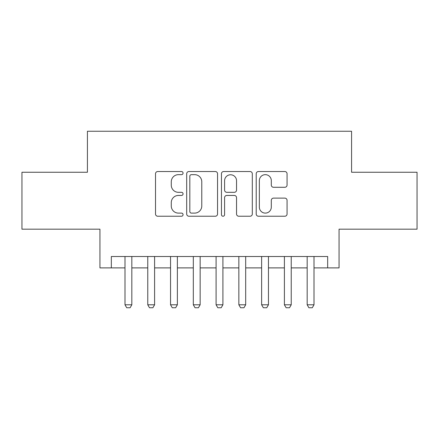 <?xml version="1.0" encoding="UTF-8"?>
<svg xmlns="http://www.w3.org/2000/svg" width="439" height="439" viewBox="0 0 439 439"><rect width="100%" height="100%" fill="white"/><g stroke="black" fill="none" stroke-linecap="round" stroke-linejoin="round"><path stroke-width="0.66" d="M183.063 173.092A1.564 1.564 0 0 0 181.499 171.528L157.749 171.528A2.233 2.233 0 0 0 155.516 173.762L155.516 213.996A2.233 2.233 0 0 0 157.749 216.235L181.499 216.235A1.564 1.564 0 0 0 183.063 214.671A1.564 1.564 0 0 0 181.499 213.107L178.426 213.107A7.15 7.15 0 0 1 171.276 205.951L171.276 202.598A7.15 7.15 0 0 1 178.426 195.448L181.499 195.448A1.564 1.564 0 0 0 183.063 193.879A1.564 1.564 0 0 0 181.499 192.315L178.426 192.315A7.15 7.15 0 0 1 171.276 185.165L171.276 181.812A7.15 7.15 0 0 1 178.426 174.656L181.499 174.656A1.564 1.564 0 0 0 183.063 173.092M284.823 187.288A2.233 2.233 0 0 0 287.062 185.049L287.062 173.762A2.233 2.233 0 0 0 284.823 171.528L258.45 171.528A2.233 2.233 0 0 0 256.211 173.762L256.211 213.996A2.233 2.233 0 0 0 258.45 216.235L284.823 216.235A2.233 2.233 0 0 0 287.062 213.996L287.062 200.365A2.233 2.233 0 0 0 284.823 198.126L273.535 198.126A2.233 2.233 0 0 0 271.302 200.365L271.302 207.126A5.981 5.981 0 0 1 265.321 213.107A5.981 5.981 0 0 1 259.345 207.126L259.345 180.638A5.981 5.981 0 0 1 265.321 174.656A5.981 5.981 0 0 1 271.302 180.638L271.302 185.049A2.233 2.233 0 0 0 273.535 187.288L284.823 187.288M111.33 267.889L111.33 256.508L327.67 256.508L327.67 267.889L339.056 267.889L339.056 229.18L417.05 229.18L417.05 172.247L351.579 172.247L351.579 131.256L87.421 131.256L87.421 172.247L21.95 172.247L21.95 229.18L99.944 229.18L99.944 267.889L124.994 267.889M217.546 173.762A2.233 2.233 0 0 0 215.308 171.528L188.935 171.528A2.233 2.233 0 0 0 186.696 173.762L186.696 213.996A2.233 2.233 0 0 0 188.935 216.235L215.308 216.235A2.233 2.233 0 0 0 217.546 213.996L217.546 173.762M223.692 171.528L250.065 171.528A2.233 2.233 0 0 1 252.304 173.762L252.304 213.996A2.233 2.233 0 0 1 250.065 216.235L238.778 216.235A2.233 2.233 0 0 1 236.544 213.996L236.544 197.682A2.233 2.233 0 0 0 234.311 195.448L226.82 195.448A2.233 2.233 0 0 0 224.587 197.682L224.587 214.671A1.564 1.564 0 0 1 223.023 216.235A1.564 1.564 0 0 1 221.454 214.671L221.454 173.762A2.233 2.233 0 0 1 223.692 171.528M131.826 267.889L147.767 267.889M154.599 267.889L170.541 267.889M177.372 267.889L193.314 267.889M200.146 267.889L216.087 267.889M222.913 267.889L238.854 267.889M245.686 267.889L261.628 267.889M268.459 267.889L284.401 267.889M291.233 267.889L307.174 267.889M314.006 267.889L327.67 267.889M191.393 174.656A1.564 1.564 0 0 0 189.829 176.22L189.829 211.538A1.564 1.564 0 0 0 191.393 213.107L194.631 213.107A7.15 7.15 0 0 0 201.786 205.951L201.786 181.812A7.15 7.15 0 0 0 194.631 174.656L191.393 174.656M236.544 180.747A5.981 5.981 0 0 0 230.563 174.771A5.981 5.981 0 0 0 224.587 180.747L224.587 190.082A2.233 2.233 0 0 0 226.82 192.315L234.311 192.315A2.233 2.233 0 0 0 236.544 190.082L236.544 180.747M131.826 256.508L131.826 304.781L130.12 307.744L126.701 307.744L124.994 304.781L124.994 256.508M124.994 304.781L131.826 304.781M154.599 256.508L154.599 304.781L152.893 307.744L149.474 307.744L147.767 304.781L147.767 256.508M147.767 304.781L154.599 304.781M177.372 256.508L177.372 304.781L175.666 307.744L172.247 307.744L170.541 304.781L170.541 256.508M170.541 304.781L177.372 304.781M200.146 256.508L200.146 304.781L198.433 307.744L195.02 307.744L193.314 304.781L193.314 256.508M193.314 304.781L200.146 304.781M222.913 256.508L222.913 304.781L221.207 307.744L217.793 307.744L216.087 304.781L216.087 256.508M216.087 304.781L222.913 304.781M245.686 256.508L245.686 304.781L243.98 307.744L240.567 307.744L238.854 304.781L238.854 256.508M238.854 304.781L245.686 304.781M268.459 256.508L268.459 304.781L266.753 307.744L263.334 307.744L261.628 304.781L261.628 256.508M261.628 304.781L268.459 304.781M291.233 256.508L291.233 304.781L289.526 307.744L286.107 307.744L284.401 304.781L284.401 256.508M284.401 304.781L291.233 304.781M314.006 256.508L314.006 304.781L312.299 307.744L308.88 307.744L307.174 304.781L307.174 256.508M307.174 304.781L314.006 304.781"/></g></svg>
